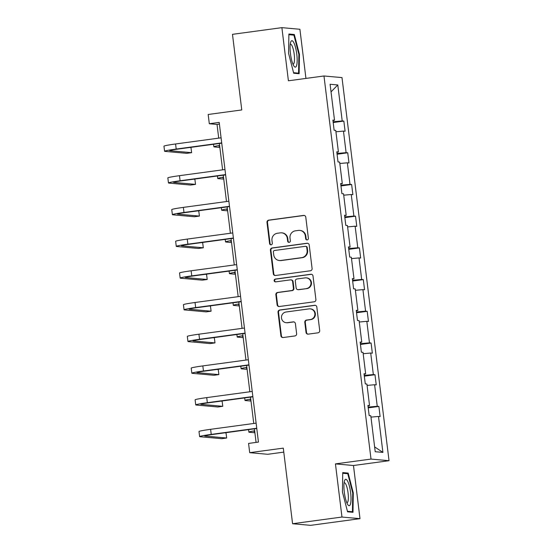 <?xml version="1.0" encoding="UTF-8"?>
<svg xmlns="http://www.w3.org/2000/svg" width="553" height="553" viewBox="0 0 553 553"><rect width="100%" height="100%" fill="white"/><g stroke="black" fill="none" stroke-linecap="round" stroke-linejoin="round"><path stroke-width="0.83" d="M307.198 239.926A1.41 1.369 -84.8 0 0 308.387 238.35L305.781 217.149A2.012 1.956 -84.8 0 0 303.597 215.421L268.689 220.142A2.012 1.956 -84.8 0 0 266.995 222.403L269.594 243.596A1.41 1.369 -84.8 0 0 271.122 244.813A1.41 1.369 -84.8 0 0 272.311 243.23L271.972 240.486A6.442 6.256 -84.8 0 1 277.399 233.262L280.309 232.868A6.442 6.256 -84.8 0 1 287.297 238.412L287.636 241.156A1.41 1.369 -84.8 0 0 289.164 242.366A1.41 1.369 -84.8 0 0 290.346 240.79L290.014 238.046A6.442 6.256 -84.8 0 1 295.433 230.822L298.344 230.428A6.442 6.256 -84.8 0 1 305.332 235.972L305.671 238.716A1.41 1.369 -84.8 0 0 307.198 239.926M305.94 78.422L299.906 29.274L281.885 27.65L232.481 34.334L241.765 109.943L208.177 114.485L209.311 123.734L217.032 124.432L218.712 138.132M359.996 518.666L353.471 465.515L335.443 463.891L341.968 517.041L359.996 518.666L310.592 525.35L292.572 523.726L283.288 448.124L249.7 452.672L267.721 454.296L283.779 452.119M341.968 517.041L292.572 523.726M306.037 332.408A2.012 1.956 -84.8 0 0 308.221 334.143L318.016 332.816A2.012 1.956 -84.8 0 0 319.71 330.563L316.821 307.019A2.012 1.956 -84.8 0 0 314.636 305.291L279.721 310.012A2.012 1.956 -84.8 0 0 278.028 312.272L280.917 335.809A2.012 1.956 -84.8 0 0 283.101 337.544L294.936 335.941A2.012 1.956 -84.8 0 0 296.629 333.687L295.392 323.609A2.012 1.956 -84.8 0 0 293.208 321.881L287.339 322.675A5.385 5.226 -84.8 0 1 281.456 317.457A5.385 5.226 -84.8 0 1 286.032 312.003L309.009 308.885A5.385 5.226 -84.8 0 1 314.899 314.111A5.385 5.226 -84.8 0 1 310.323 319.558L306.493 320.076A2.012 1.956 -84.8 0 0 304.8 322.337L306.037 332.408L306.521 332.457A2.012 1.956 -84.8 0 0 308.042 334.157M249.7 452.672L248.567 443.423L258.445 442.082L219.188 122.4L209.311 123.734M335.443 463.891L371.015 459.08L323.975 75.982L341.996 77.607L389.036 460.704L371.015 459.08M281.885 27.65L288.41 80.793L323.975 75.982M310.399 270.776A2.012 1.956 -84.8 0 0 312.092 268.516L309.203 244.979A2.012 1.956 -84.8 0 0 307.019 243.251L272.104 247.972A2.012 1.956 -84.8 0 0 270.41 250.233L273.3 273.77A2.012 1.956 -84.8 0 0 275.484 275.505L310.399 270.776M313.012 276.002L315.901 299.539A2.012 1.956 -84.8 0 1 314.208 301.8L279.293 306.521A2.012 1.956 -84.8 0 1 277.108 304.793L275.871 294.714A2.012 1.956 -84.8 0 1 277.565 292.461L291.728 290.539A2.012 1.956 -84.8 0 0 293.422 288.286L292.599 281.601A2.012 1.956 -84.8 0 0 290.415 279.873L275.677 281.864A1.41 1.369 -84.8 0 1 274.136 280.502A1.41 1.369 -84.8 0 1 275.332 279.071L310.827 274.267A2.012 1.956 -84.8 0 1 313.012 276.002M375.217 451.718L370.8 415.745L369.169 415.6L367.918 405.439L369.549 405.584L366.909 384.045L365.277 383.893L364.026 373.731L365.657 373.883L363.01 352.337L361.379 352.192L360.134 342.031L361.766 342.176L359.118 320.629L357.487 320.484L356.243 310.323L357.874 310.468L355.226 288.929L353.595 288.784L352.351 278.622L353.982 278.767L351.335 257.221L349.703 257.076L348.452 246.915L350.084 247.06L347.443 225.52L345.812 225.375L344.56 215.207L346.192 215.359L343.551 193.813L341.92 193.668L340.669 183.506L342.3 183.651L339.653 162.112L338.021 161.96L336.777 151.798L338.408 151.951L335.761 130.404L334.13 130.259L332.885 120.098L334.517 120.243L330.1 84.27L337.793 84.962L342.21 120.934L343.842 121.086L345.093 131.248L343.461 131.096L346.102 152.642L347.733 152.787L348.984 162.948L347.353 162.803L349.994 184.349L351.632 184.495L352.876 194.656L351.245 194.511L353.892 216.05L355.524 216.195L356.768 226.357L355.137 226.212L357.784 247.758L359.415 247.903L360.66 258.064L359.028 257.919L361.676 279.459L363.307 279.604L364.558 289.772L362.92 289.62L365.568 311.166L367.199 311.311L368.45 321.473L366.819 321.328L369.459 342.867L371.091 343.019L372.342 353.18L370.71 353.028L373.351 374.575L374.989 374.72L376.234 384.881L374.602 384.736L377.25 406.275L378.881 406.427L380.125 416.589L378.494 416.437L382.911 452.409L375.217 451.718M368.125 407.105L377.25 406.275M367.074 385.42L374.602 384.736M367.98 405.916L369.549 405.584M364.233 375.404L373.351 374.575M363.183 353.713L370.71 353.028M364.081 374.208L365.657 373.883M360.335 343.696L369.459 342.867M359.291 322.012L366.819 321.328M360.19 342.507L361.766 342.176M356.443 311.996L365.568 311.166M355.399 290.304L362.92 289.62M356.298 310.8L357.874 310.468M352.551 280.288L361.676 279.459M351.501 258.604L359.028 257.919M352.406 279.092L353.982 278.767M348.66 248.58L357.784 247.758M347.609 226.896L355.137 226.212M348.514 247.391L350.084 247.06M344.768 216.88L353.892 216.05M343.717 195.188L351.245 194.511M344.623 215.684L346.192 215.359M340.876 185.172L349.994 184.349M339.825 163.488L347.353 162.803M340.731 183.983L342.3 183.651M336.984 153.471L346.102 152.642M335.934 131.78L343.461 131.096M336.832 152.275L338.408 151.951M333.086 121.764L342.21 120.934M337.793 84.962L331.033 91.86M353.471 465.515L389.036 460.704M219.368 143.483L222.603 169.84M223.267 175.19L226.502 201.541M227.159 206.891L230.394 233.248M231.05 238.599L234.285 264.949M234.942 270.306L238.177 296.657M238.834 302.007L242.069 328.364M242.726 333.715L245.961 360.065M246.617 365.415L249.859 391.773M250.516 397.123L253.751 423.474M254.408 428.824L256.074 442.407M219.403 124.107L217.032 124.432M332.941 120.575L334.517 120.243M370.966 417.121L378.494 416.437M382.911 452.409L374.623 446.886M333.183 122.524L343.842 121.086M337.074 154.232L347.733 152.787M340.966 185.939L351.632 184.495M344.858 217.64L355.524 216.195M348.756 249.348L359.415 247.903M352.648 281.048L363.307 279.604M356.54 312.756L367.199 311.311M360.432 344.457L371.091 343.019M364.323 376.164L374.989 374.72M368.215 407.865L378.881 406.427M299.132 73.722L299.443 54.353L294.32 34.5L288.887 34.01L288.583 53.378L293.705 73.231L299.132 73.722M348.169 473.078L342.742 472.587L342.438 491.956L347.561 511.815L352.987 512.306L353.291 492.937L348.169 473.078L345.1 473.492M307.15 239.933A1.41 1.369 -84.8 0 1 306.155 238.758L305.823 236.013A6.442 6.256 -84.8 0 0 300.196 230.442L299.705 230.401M281.671 232.841L282.154 232.882A6.442 6.256 -84.8 0 1 287.781 238.461L288.12 241.198A1.41 1.369 -84.8 0 0 289.108 242.373M304.268 215.449A2.012 1.956 -84.8 0 0 304.088 215.463L269.173 220.191A2.012 1.956 -84.8 0 0 267.479 222.444L270.085 243.645A1.41 1.369 -84.8 0 0 271.074 244.82M307.682 243.279A2.012 1.956 -84.8 0 0 307.503 243.292L272.594 248.021A2.012 1.956 -84.8 0 0 270.894 250.274L273.79 273.811A2.012 1.956 -84.8 0 0 275.304 275.518M306.756 247.544A1.41 1.369 -84.8 0 0 305.228 246.327L274.578 250.474A1.41 1.369 -84.8 0 0 273.396 252.057L273.749 254.947A6.442 6.256 -84.8 0 0 280.737 260.491L301.689 257.657A6.442 6.256 -84.8 0 0 307.109 250.433L306.756 247.544L307.24 247.585A1.41 1.369 -84.8 0 0 306.009 246.368L305.526 246.32M279.376 260.525L279.866 260.567A6.442 6.256 -84.8 0 0 281.228 260.539L280.737 260.491M307.24 247.585L307.599 250.481A6.442 6.256 -84.8 0 1 302.173 257.705L281.228 260.539M290.843 279.859L291.327 279.908A2.012 1.956 -84.8 0 1 293.09 281.643L293.906 288.327A2.012 1.956 -84.8 0 1 292.212 290.588L278.055 292.502A2.012 1.956 -84.8 0 0 276.362 294.763L277.599 304.834A2.012 1.956 -84.8 0 0 279.113 306.542M311.491 274.295A2.012 1.956 -84.8 0 0 311.311 274.309L275.816 279.12A1.41 1.369 -84.8 0 0 275.622 281.871M306.417 288.555A5.385 5.226 -84.8 0 0 306.244 277.855A5.385 5.226 -84.8 0 0 305.104 277.882L297.009 278.975A2.012 1.956 -84.8 0 0 295.316 281.235L296.138 287.919A2.012 1.956 -84.8 0 0 298.323 289.648L306.901 288.597A5.385 5.226 -84.8 0 0 306.735 277.896L306.244 277.855M297.894 289.661L298.378 289.703A2.012 1.956 -84.8 0 0 298.807 289.696L298.323 289.648M306.901 288.597L298.807 289.696M310.15 308.864L310.641 308.906A5.385 5.226 -84.8 0 1 310.814 319.606L306.977 320.125A2.012 1.956 -84.8 0 0 305.284 322.378L306.521 332.457M286.198 322.696L286.689 322.745A5.385 5.226 -84.8 0 0 287.83 322.717L287.339 322.675M293.878 321.908A2.012 1.956 -84.8 0 0 293.691 321.922L287.83 322.717M315.3 305.318A2.012 1.956 -84.8 0 0 315.12 305.332L280.212 310.06A2.012 1.956 -84.8 0 0 278.518 312.314L281.408 335.858A2.012 1.956 -84.8 0 0 282.922 337.558M298.876 54.429L299.443 54.353M291.251 34.915L294.32 34.5M352.724 493.013L353.291 492.937M219.665 145.874A10.251 0.532 173 0 0 218.94 146.165A10.251 0.532 173 0 0 219.23 146.248L219.714 146.296M219.852 147.423L214.294 146.918A15.38 0.795 -7 0 1 213.852 146.787A15.38 0.795 -7 0 1 219.61 145.453M221.739 143.165L177.416 149.165A10.251 0.532 173 0 0 169.674 150.63A10.251 0.532 173 0 0 169.971 150.72L191.621 152.676L186.686 153.34L165.029 151.391A15.38 0.795 -7 0 1 164.587 151.259L163.964 146.179A15.38 0.795 -7 0 1 175.578 143.974L221.082 137.815M164.587 151.259A15.38 0.795 -7 0 1 176.2 149.054L221.705 142.895M191.621 152.676L190.999 147.589L189.817 147.485M223.557 177.575A10.251 0.532 173 0 0 222.831 177.866A10.251 0.532 173 0 0 223.129 177.955L223.606 177.997M223.744 179.124L218.186 178.626A15.38 0.795 -7 0 1 217.744 178.495A15.38 0.795 -7 0 1 223.502 177.154M227.449 209.283A10.251 0.532 173 0 0 226.723 209.573A10.251 0.532 173 0 0 227.02 209.656L227.504 209.705M227.642 210.831L222.078 210.327A15.38 0.795 -7 0 1 221.635 210.195A15.38 0.795 -7 0 1 227.401 208.861M225.631 174.872L181.308 180.872A10.251 0.532 173 0 0 173.566 182.338A10.251 0.532 173 0 0 173.863 182.428L195.513 184.377L190.578 185.048L168.928 183.098A15.38 0.795 -7 0 1 168.478 182.96L167.856 177.879A15.38 0.795 -7 0 1 179.469 175.681L224.974 169.515M168.478 182.96A15.38 0.795 -7 0 1 180.091 180.762L225.596 174.596M195.513 184.377L194.891 179.296L193.709 179.193M229.523 206.573L185.2 212.573A10.251 0.532 173 0 0 177.465 214.046A10.251 0.532 173 0 0 177.755 214.129L199.412 216.085L194.469 216.748L172.819 214.799A15.38 0.795 -7 0 1 172.377 214.668L171.748 209.587A15.38 0.795 -7 0 1 183.361 207.382L228.866 201.223M172.377 214.668A15.38 0.795 -7 0 1 183.983 212.463L229.495 206.304M199.412 216.085L198.783 211.004L197.601 210.893M293.795 42.622A13.327 3.104 82.3 0 0 290.712 42.076A13.327 3.104 82.3 0 0 290.415 53.351A13.327 3.104 82.3 0 0 293.436 65.219A13.327 3.104 82.3 0 0 293.968 66.111A13.327 3.104 82.3 0 0 297.175 59.911A13.327 3.104 82.3 0 0 293.795 42.622M292.945 64.148A10.092 2.35 82.3 0 0 293.173 64.162A10.092 2.35 82.3 0 0 294.431 56.703A10.092 2.35 82.3 0 0 291.949 45.609A10.092 2.35 82.3 0 0 290.463 44.164A10.092 2.35 82.3 0 0 290.249 44.24M296.304 73.466L298.579 73.162L293.574 72.706M288.88 34.701L293.913 35.157L298.876 54.394L298.579 73.162M347.643 481.2A13.327 3.104 82.3 0 0 344.567 480.654A13.327 3.104 82.3 0 0 344.27 491.935A13.327 3.104 82.3 0 0 347.291 503.797A13.327 3.104 82.3 0 0 347.816 504.689A13.327 3.104 82.3 0 0 351.024 498.495A13.327 3.104 82.3 0 0 347.643 481.2M346.793 502.725A10.092 2.35 82.3 0 0 347.021 502.746A10.092 2.35 82.3 0 0 348.286 495.288A10.092 2.35 82.3 0 0 345.805 484.193A10.092 2.35 82.3 0 0 344.312 482.741A10.092 2.35 82.3 0 0 344.097 482.817M350.153 512.05L352.434 511.739L347.422 511.29M342.729 473.278L347.768 473.734L352.724 492.972L352.434 511.739M231.341 240.984A10.251 0.532 173 0 0 230.615 241.274A10.251 0.532 173 0 0 230.912 241.364L231.396 241.405M231.534 242.532L225.97 242.034A15.38 0.795 -7 0 1 225.527 241.903A15.38 0.795 -7 0 1 231.292 240.562M233.421 238.281L189.091 244.281A10.251 0.532 173 0 0 181.356 245.746A10.251 0.532 173 0 0 181.647 245.836L203.304 247.785L198.361 248.456L176.711 246.507A15.38 0.795 -7 0 1 176.269 246.375L175.64 241.288A15.38 0.795 -7 0 1 187.253 239.09L232.765 232.931M176.269 246.375A15.38 0.795 -7 0 1 187.875 244.17L233.387 238.011M203.304 247.785L202.674 242.705L201.499 242.601M235.232 272.691A10.251 0.532 173 0 0 234.507 272.982A10.251 0.532 173 0 0 234.804 273.071L235.288 273.113M235.426 274.24L229.861 273.735A15.38 0.795 -7 0 1 229.419 273.604A15.38 0.795 -7 0 1 235.184 272.27M237.313 269.982L192.99 275.982A10.251 0.532 173 0 0 185.248 277.454A10.251 0.532 173 0 0 185.545 277.537L207.195 279.493L202.253 280.157L180.603 278.207A15.38 0.795 -7 0 1 180.16 278.076L179.538 272.995A15.38 0.795 -7 0 1 191.144 270.79L236.656 264.631M180.16 278.076A15.38 0.795 -7 0 1 191.767 275.871L237.278 269.712M207.195 279.493L206.573 274.412L205.391 274.302M239.131 304.392A10.251 0.532 173 0 0 238.398 304.682A10.251 0.532 173 0 0 238.696 304.772L239.179 304.814M239.318 305.94L233.76 305.443A15.38 0.795 -7 0 1 233.311 305.311A15.38 0.795 -7 0 1 239.076 303.97M241.205 301.689L196.882 307.689A10.251 0.532 173 0 0 189.14 309.155A10.251 0.532 173 0 0 189.437 309.245L211.087 311.194L206.145 311.864L184.495 309.915A15.38 0.795 -7 0 1 184.052 309.784L183.43 304.703A15.38 0.795 -7 0 1 195.036 302.498L240.548 296.339M184.052 309.784A15.38 0.795 -7 0 1 195.665 307.579L241.17 301.42M211.087 311.194L210.465 306.113L209.283 306.009M243.023 336.1A10.251 0.532 173 0 0 242.297 336.39A10.251 0.532 173 0 0 242.587 336.48L243.071 336.521M243.209 337.648L237.652 337.143A15.38 0.795 -7 0 1 237.209 337.012A15.38 0.795 -7 0 1 242.967 335.678M245.097 333.39L200.774 339.39A10.251 0.532 173 0 0 193.032 340.862A10.251 0.532 173 0 0 193.329 340.952L214.979 342.901L210.043 343.572L188.386 341.616A15.38 0.795 -7 0 1 187.944 341.484L187.322 336.404A15.38 0.795 -7 0 1 198.928 334.199L244.44 328.04M187.944 341.484A15.38 0.795 -7 0 1 199.557 339.279L245.062 333.12M214.979 342.901L214.357 337.821L213.175 337.71M246.915 367.8A10.251 0.532 173 0 0 246.189 368.091A10.251 0.532 173 0 0 246.479 368.18L246.963 368.229M247.101 369.349L241.543 368.851A15.38 0.795 -7 0 1 241.101 368.72A15.38 0.795 -7 0 1 246.859 367.379M248.988 365.098L204.665 371.098A10.251 0.532 173 0 0 196.923 372.563A10.251 0.532 173 0 0 197.221 372.653L218.87 374.602L213.935 375.273L192.278 373.323A15.38 0.795 -7 0 1 191.836 373.192L191.214 368.111A15.38 0.795 -7 0 1 202.827 365.906L248.332 359.747M191.836 373.192A15.38 0.795 -7 0 1 203.449 370.987L248.954 364.828M218.87 374.602L218.248 369.522L217.066 369.418M250.806 399.508A10.251 0.532 173 0 0 250.08 399.798A10.251 0.532 173 0 0 250.378 399.888L250.862 399.93M251 401.056L245.435 400.559A15.38 0.795 -7 0 1 244.993 400.42A15.38 0.795 -7 0 1 250.758 399.086M252.88 396.798L208.557 402.798A10.251 0.532 173 0 0 200.822 404.271A10.251 0.532 173 0 0 201.112 404.361L222.769 406.31L217.827 406.98L196.177 405.024A15.38 0.795 -7 0 1 195.734 404.893L195.105 399.812A15.38 0.795 -7 0 1 206.718 397.614L252.223 391.448M195.734 404.893A15.38 0.795 -7 0 1 207.34 402.695L252.852 396.529M222.769 406.31L222.14 401.229L220.958 401.125M254.698 431.216A10.251 0.532 173 0 0 253.972 431.506A10.251 0.532 173 0 0 254.269 431.589L254.753 431.637M254.892 432.764L249.327 432.259A15.38 0.795 -7 0 1 248.885 432.128A15.38 0.795 -7 0 1 254.65 430.794M256.779 428.506L212.449 434.506A10.251 0.532 173 0 0 204.714 435.971A10.251 0.532 173 0 0 205.004 436.061L226.661 438.017L221.718 438.681L200.068 436.732A15.38 0.795 -7 0 1 199.626 436.6L198.997 431.52A15.38 0.795 -7 0 1 210.61 429.315L256.122 423.156M199.626 436.6A15.38 0.795 -7 0 1 211.232 434.395L256.744 428.236M226.661 438.017L226.032 432.937L224.857 432.826M305.823 236.013L305.332 235.972M288.12 241.198L287.636 241.156M287.781 238.461L287.297 238.412M270.085 243.645L269.594 243.596M267.479 222.444L266.995 222.403M269.173 220.191L268.689 220.142M304.088 215.463L303.597 215.421M306.155 238.758L305.671 238.716M273.79 273.811L273.3 273.77M270.894 250.274L270.41 250.233M272.594 248.021L272.104 247.972M307.503 243.292L307.019 243.251M302.173 257.705L301.689 257.657M307.599 250.481L307.109 250.433M277.599 304.834L277.108 304.793M276.362 294.763L275.871 294.714M278.055 292.502L277.565 292.461M292.212 290.588L291.728 290.539M293.906 288.327L293.422 288.286M293.09 281.643L292.599 281.601M275.816 279.12L275.332 279.071M311.311 274.309L310.827 274.267M305.284 322.378L304.8 322.337M306.977 320.125L306.493 320.076M310.814 319.606L310.323 319.558M293.691 321.922L293.208 321.881M281.408 335.858L280.917 335.809M278.518 312.314L278.028 312.272M280.212 310.06L279.721 310.012M315.12 305.332L314.636 305.291M175.578 143.974L176.2 149.054M179.469 175.681L180.091 180.762M183.361 207.382L183.983 212.463M187.253 239.09L187.875 244.17M191.144 270.79L191.767 275.871M195.036 302.498L195.665 307.579M198.928 334.199L199.557 339.279M202.827 365.906L203.449 370.987M206.718 397.614L207.34 402.695M210.61 429.315L211.232 434.395M213.541 144.278L213.852 146.787M217.433 175.978L217.744 178.495M221.324 207.686L221.635 210.195M225.216 239.387L225.527 241.903M229.115 271.094L229.419 273.604M233.007 302.795L233.311 305.311M236.898 334.503L237.209 337.012M240.79 366.204L241.101 368.72M244.682 397.911L244.993 400.42M248.574 429.619L248.885 432.128"/></g></svg>
